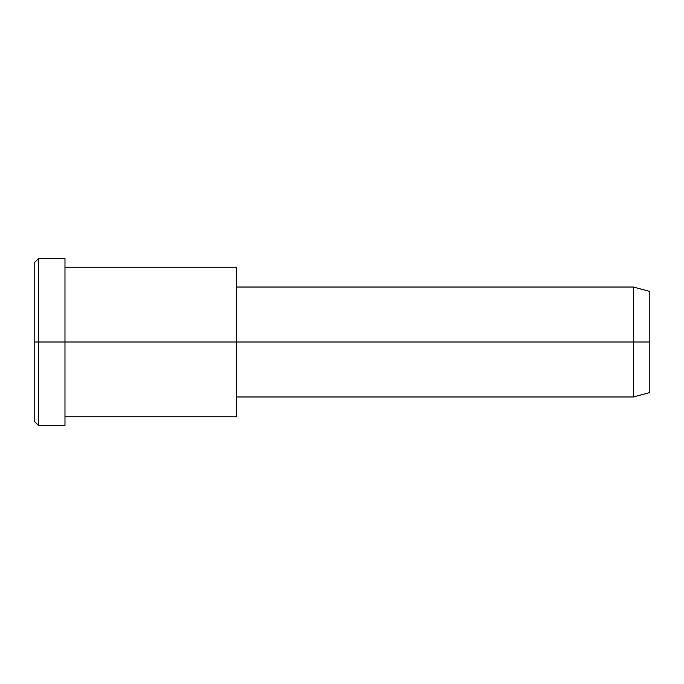 <?xml version="1.0" encoding="UTF-8"?>
<svg xmlns="http://www.w3.org/2000/svg" width="684" height="684" viewBox="0 0 684 684"><rect width="100%" height="100%" fill="white"/><g stroke="black" fill="none" stroke-linecap="round" stroke-linejoin="round"><path stroke-width="1.03" d="M236.467 277.259L236.467 342L64.98 342L64.98 258.458L38.595 258.458L34.2 262.853L34.2 342L38.595 342L34.2 342L34.2 421.147L38.595 425.542L38.595 258.458L38.595 425.542L64.98 425.542L64.98 342L236.467 342L236.467 396.968L633.393 396.968L633.393 342L649.8 342L649.8 291.435L633.393 287.032L633.393 396.968L649.8 392.565L649.8 342L633.393 342L633.393 287.032L236.467 287.032L236.467 342L633.393 342L236.467 342L236.467 406.741M649.8 298.207C649.8 289.289 649.8 289.289 649.8 298.207L649.8 385.793C649.8 394.711 649.8 394.711 649.8 385.793M64.98 416.753L236.467 416.753L236.467 267.247L64.98 267.247M64.98 269.65C64.98 254.918 64.98 254.918 64.98 269.65L64.98 414.35C64.98 429.082 64.98 429.082 64.98 414.35M38.595 342L64.98 342L38.595 342M34.2 410.545C34.2 424.499 34.2 424.499 34.2 410.545L34.2 273.455C34.2 259.501 34.2 259.501 34.2 273.455"/></g></svg>
